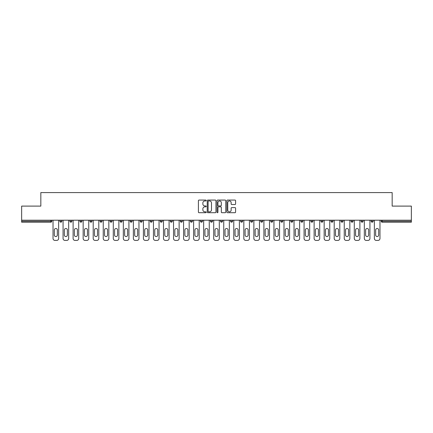 <?xml version="1.0" encoding="UTF-8"?>
<svg xmlns="http://www.w3.org/2000/svg" width="433" height="433" viewBox="0 0 433 433"><rect width="100%" height="100%" fill="white"/><g stroke="black" fill="none" stroke-linecap="round" stroke-linejoin="round"><path stroke-width="0.65" d="M206.2 200.517A0.444 0.444 0 0 0 205.756 200.073L199.045 200.073A0.633 0.633 0 0 0 198.411 200.706L198.411 212.078A0.633 0.633 0 0 0 199.045 212.711L205.756 212.711A0.444 0.444 0 0 0 206.2 212.267A0.444 0.444 0 0 0 205.756 211.829L204.89 211.829A2.024 2.024 0 0 1 202.866 209.805L202.866 208.858A2.024 2.024 0 0 1 204.89 206.839L205.756 206.839A0.444 0.444 0 0 0 206.2 206.395A0.444 0.444 0 0 0 205.756 205.951L204.89 205.951A2.024 2.024 0 0 1 202.866 203.932L202.866 202.98A2.024 2.024 0 0 1 204.89 200.961L205.756 200.961A0.444 0.444 0 0 0 206.2 200.517M234.967 204.528A0.633 0.633 0 0 0 235.595 203.9L235.595 200.706A0.633 0.633 0 0 0 234.967 200.073L227.509 200.073A0.633 0.633 0 0 0 226.876 200.706L226.876 212.078A0.633 0.633 0 0 0 227.509 212.711L234.967 212.711A0.633 0.633 0 0 0 235.595 212.078L235.595 208.224A0.633 0.633 0 0 0 234.967 207.596L231.774 207.596A0.633 0.633 0 0 0 231.141 208.224L231.141 210.135A1.689 1.689 0 0 1 229.452 211.829A1.689 1.689 0 0 1 227.763 210.135L227.763 202.649A1.689 1.689 0 0 1 229.452 200.961A1.689 1.689 0 0 1 231.141 202.649L231.141 203.9A0.633 0.633 0 0 0 231.774 204.528L234.967 204.528M21.65 220.202L21.65 206.103L40.832 206.103L40.832 192.588L392.168 192.588L392.168 206.103L411.35 206.103L411.35 220.202L21.65 220.202L21.65 221.231L50.813 221.231L50.813 220.202M215.948 200.706A0.633 0.633 0 0 0 215.315 200.073L207.862 200.073A0.633 0.633 0 0 0 207.228 200.706L207.228 212.078A0.633 0.633 0 0 0 207.862 212.711L215.315 212.711A0.633 0.633 0 0 0 215.948 212.078L215.948 200.706M217.685 200.073L225.138 200.073A0.633 0.633 0 0 1 225.772 200.706L225.772 212.078A0.633 0.633 0 0 1 225.138 212.711L221.95 212.711A0.633 0.633 0 0 1 221.317 212.078L221.317 207.467A0.633 0.633 0 0 0 220.684 206.839L218.568 206.839A0.633 0.633 0 0 0 217.94 207.467L217.94 212.267A0.444 0.444 0 0 1 217.496 212.711A0.444 0.444 0 0 1 217.052 212.267L217.052 200.706A0.633 0.633 0 0 1 217.685 200.073M51.776 220.202L51.776 221.231A0.963 0.963 0 0 1 50.813 222.199L21.65 222.199L21.65 221.231M411.35 220.202L411.35 222.199L382.187 222.199A0.963 0.963 0 0 1 381.224 221.231L381.224 220.202M59.884 221.231L61.816 221.231A0.963 0.963 0 0 1 60.853 222.199A0.963 0.963 0 0 0 61.816 221.231L61.816 220.202L61.816 221.231A0.963 0.963 0 0 1 60.853 222.199A0.963 0.963 0 0 1 59.884 221.231L59.884 220.202M50.813 222.199A0.963 0.963 0 0 0 51.776 221.231A0.963 0.963 0 0 1 50.813 222.199L50.813 221.231L51.776 221.231M69.929 220.202L69.929 221.231L69.929 220.202M71.862 220.202L71.862 221.231A0.963 0.963 0 0 1 70.893 222.199A0.963 0.963 0 0 1 69.929 221.231A0.963 0.963 0 0 0 70.893 222.199A0.963 0.963 0 0 0 71.862 221.231A0.963 0.963 0 0 1 70.893 222.199A0.963 0.963 0 0 1 69.929 221.231L71.862 221.231M81.902 220.202L81.902 221.231L79.97 221.231A0.963 0.963 0 0 0 80.933 222.199A0.963 0.963 0 0 1 79.97 221.231L79.97 220.202M90.01 220.202L90.01 221.231L90.01 220.202M91.942 220.202L91.942 221.231L91.942 220.202M100.055 221.231A0.963 0.963 0 0 0 101.019 222.199A0.963 0.963 0 0 0 101.982 221.231L101.982 220.202L101.982 221.231L100.055 221.231A0.963 0.963 0 0 0 101.019 222.199A0.963 0.963 0 0 1 100.055 221.231L100.055 220.202M112.028 220.202L112.028 221.231A0.963 0.963 0 0 1 111.059 222.199A0.963 0.963 0 0 1 110.096 221.231L110.096 220.202M122.068 220.202L122.068 221.231A0.963 0.963 0 0 1 121.105 222.199A0.963 0.963 0 0 1 120.136 221.231L120.136 220.202M132.108 220.202L132.108 221.231A0.963 0.963 0 0 1 131.145 222.199A0.963 0.963 0 0 1 130.181 221.231L130.181 220.202M142.154 220.202L142.154 221.231A0.963 0.963 0 0 1 141.185 222.199A0.963 0.963 0 0 1 140.222 221.231L140.222 220.202M150.262 220.202L150.262 221.231L150.262 220.202M152.194 220.202L152.194 221.231L152.194 220.202M162.234 220.202L162.234 221.231A0.963 0.963 0 0 1 161.271 222.199A0.963 0.963 0 0 1 160.302 221.231L160.302 220.202M170.348 220.202L170.348 221.231L170.348 220.202M172.28 220.202L172.28 221.231L172.28 220.202M182.32 220.202L182.32 221.231L180.388 221.231A0.963 0.963 0 0 0 181.351 222.199A0.963 0.963 0 0 1 180.388 221.231L180.388 220.202M191.397 222.199A0.963 0.963 0 0 0 192.36 221.231L192.36 220.202L192.36 221.231A0.963 0.963 0 0 1 191.397 222.199A0.963 0.963 0 0 1 190.428 221.231L190.428 220.202M202.4 220.202L202.4 221.231A0.963 0.963 0 0 1 201.437 222.199A0.963 0.963 0 0 1 200.474 221.231L200.474 220.202M210.514 220.202L210.514 221.231L210.514 220.202M212.446 220.202L212.446 221.231A0.963 0.963 0 0 1 211.477 222.199A0.963 0.963 0 0 1 210.514 221.231L212.446 221.231A0.963 0.963 0 0 1 211.477 222.199M222.486 220.202L222.486 221.231A0.963 0.963 0 0 1 221.523 222.199A0.963 0.963 0 0 1 220.554 221.231L220.554 220.202M230.6 221.231L232.526 221.231A0.963 0.963 0 0 1 231.563 222.199A0.963 0.963 0 0 0 232.526 221.231L232.526 220.202L232.526 221.231A0.963 0.963 0 0 1 231.563 222.199A0.963 0.963 0 0 1 230.6 221.231L230.6 220.202M242.572 220.202L242.572 221.231A0.963 0.963 0 0 1 241.603 222.199A0.963 0.963 0 0 1 240.64 221.231L240.64 220.202M250.68 220.202L250.68 221.231L250.68 220.202M252.612 220.202L252.612 221.231L252.612 220.202M260.72 220.202L260.72 221.231L260.72 220.202M262.652 220.202L262.652 221.231A0.963 0.963 0 0 1 261.689 222.199A0.963 0.963 0 0 1 260.72 221.231L262.652 221.231A0.963 0.963 0 0 1 261.689 222.199M270.766 220.202L270.766 221.231L270.766 220.202M272.698 220.202L272.698 221.231L272.698 220.202M280.806 220.202L280.806 221.231L280.806 220.202M282.738 220.202L282.738 221.231A0.963 0.963 0 0 1 281.769 222.199A0.963 0.963 0 0 1 280.806 221.231A0.963 0.963 0 0 0 281.769 222.199A0.963 0.963 0 0 0 282.738 221.231A0.963 0.963 0 0 1 281.769 222.199A0.963 0.963 0 0 1 280.806 221.231L282.738 221.231M292.778 220.202L292.778 221.231A0.963 0.963 0 0 1 291.815 222.199A0.963 0.963 0 0 1 290.846 221.231L290.846 220.202M302.819 220.202L302.819 221.231L300.892 221.231A0.963 0.963 0 0 0 301.855 222.199A0.963 0.963 0 0 1 300.892 221.231L300.892 220.202M312.864 220.202L312.864 221.231A0.963 0.963 0 0 1 311.895 222.199A0.963 0.963 0 0 1 310.932 221.231L310.932 220.202M320.972 220.202L320.972 221.231L320.972 220.202M322.904 220.202L322.904 221.231A0.963 0.963 0 0 1 321.941 222.199A0.963 0.963 0 0 1 320.972 221.231A0.963 0.963 0 0 0 321.941 222.199A0.963 0.963 0 0 1 320.972 221.231L322.904 221.231A0.963 0.963 0 0 1 321.941 222.199M332.945 220.202L332.945 221.231A0.963 0.963 0 0 1 331.981 222.199A0.963 0.963 0 0 1 331.018 221.231L331.018 220.202M342.99 220.202L342.99 221.231L341.058 221.231A0.963 0.963 0 0 0 342.021 222.199A0.963 0.963 0 0 1 341.058 221.231L341.058 220.202M353.03 220.202L353.03 221.231A0.963 0.963 0 0 1 352.067 222.199A0.963 0.963 0 0 1 351.098 221.231L351.098 220.202M363.07 220.202L363.07 221.231L361.138 221.231A0.963 0.963 0 0 0 362.107 222.199A0.963 0.963 0 0 1 361.138 221.231L361.138 220.202M373.116 220.202L373.116 221.231A0.963 0.963 0 0 1 372.147 222.199A0.963 0.963 0 0 1 371.184 221.231L371.184 220.202M81.902 221.231A0.963 0.963 0 0 1 80.933 222.199A0.963 0.963 0 0 0 81.902 221.231A0.963 0.963 0 0 1 80.933 222.199A0.963 0.963 0 0 1 79.97 221.231M90.979 222.199A0.963 0.963 0 0 1 90.01 221.231A0.963 0.963 0 0 0 90.979 222.199A0.963 0.963 0 0 0 91.942 221.231A0.963 0.963 0 0 1 90.979 222.199A0.963 0.963 0 0 1 90.01 221.231L91.942 221.231A0.963 0.963 0 0 1 90.979 222.199M151.231 222.199A0.963 0.963 0 0 1 150.262 221.231L152.194 221.231A0.963 0.963 0 0 1 151.231 222.199A0.963 0.963 0 0 0 152.194 221.231M171.311 222.199A0.963 0.963 0 0 1 170.348 221.231L172.28 221.231A0.963 0.963 0 0 1 171.311 222.199A0.963 0.963 0 0 0 172.28 221.231M181.351 222.199A0.963 0.963 0 0 0 182.32 221.231A0.963 0.963 0 0 1 181.351 222.199A0.963 0.963 0 0 1 180.388 221.231M251.649 222.199A0.963 0.963 0 0 1 250.68 221.231L252.612 221.231A0.963 0.963 0 0 1 251.649 222.199A0.963 0.963 0 0 0 252.612 221.231A0.963 0.963 0 0 1 251.649 222.199M271.729 222.199A0.963 0.963 0 0 1 270.766 221.231A0.963 0.963 0 0 0 271.729 222.199A0.963 0.963 0 0 0 272.698 221.231A0.963 0.963 0 0 1 271.729 222.199A0.963 0.963 0 0 1 270.766 221.231L272.698 221.231M301.855 222.199A0.963 0.963 0 0 0 302.819 221.231A0.963 0.963 0 0 1 301.855 222.199A0.963 0.963 0 0 1 300.892 221.231M342.021 222.199A0.963 0.963 0 0 0 342.99 221.231A0.963 0.963 0 0 1 342.021 222.199A0.963 0.963 0 0 1 341.058 221.231M363.07 221.231A0.963 0.963 0 0 1 362.107 222.199A0.963 0.963 0 0 0 363.07 221.231A0.963 0.963 0 0 1 362.107 222.199A0.963 0.963 0 0 1 361.138 221.231M382.187 220.202L382.187 222.199A0.963 0.963 0 0 1 381.224 221.231L411.35 221.231M208.554 200.961A0.444 0.444 0 0 0 208.111 201.405L208.111 211.385A0.444 0.444 0 0 0 208.554 211.829L209.469 211.829A2.024 2.024 0 0 0 211.493 209.805L211.493 202.98A2.024 2.024 0 0 0 209.469 200.961L208.554 200.961M221.317 202.682A1.689 1.689 0 0 0 219.628 200.993A1.689 1.689 0 0 0 217.94 202.682L217.94 205.318A0.633 0.633 0 0 0 218.568 205.951L220.684 205.951A0.633 0.633 0 0 0 221.317 205.318L221.317 202.682M58.634 220.202L58.634 238.48A1.932 1.932 0 0 1 56.701 240.412L54.964 240.412A1.932 1.932 0 0 1 53.032 238.48L53.032 220.202M54.32 230.02A1.51 1.51 0 0 1 55.83 228.505A1.51 1.51 0 0 1 57.345 230.02L57.345 235.038A1.51 1.51 0 0 1 55.83 236.553A1.51 1.51 0 0 1 54.32 235.038L54.32 230.02M68.674 220.202L68.674 238.48A1.932 1.932 0 0 1 66.742 240.412L65.004 240.412A1.932 1.932 0 0 1 63.072 238.48L63.072 220.202M64.36 230.02A1.51 1.51 0 0 1 65.87 228.505A1.51 1.51 0 0 1 67.386 230.02L67.386 235.038A1.51 1.51 0 0 1 65.87 236.553A1.51 1.51 0 0 1 64.36 235.038L64.36 230.02M78.714 220.202L78.714 238.48A1.932 1.932 0 0 1 76.782 240.412L75.044 240.412A1.932 1.932 0 0 1 73.112 238.48L73.112 220.202M74.4 230.02A1.51 1.51 0 0 1 75.916 228.505A1.51 1.51 0 0 1 77.426 230.02L77.426 235.038A1.51 1.51 0 0 1 75.916 236.553A1.51 1.51 0 0 1 74.4 235.038L74.4 230.02M88.754 220.202L88.754 238.48A1.932 1.932 0 0 1 86.827 240.412L85.09 240.412A1.932 1.932 0 0 1 83.158 238.48L83.158 220.202M84.446 230.02A1.51 1.51 0 0 1 85.956 228.505A1.51 1.51 0 0 1 87.471 230.02L87.471 235.038A1.51 1.51 0 0 1 85.956 236.553A1.51 1.51 0 0 1 84.446 235.038L84.446 230.02M98.8 220.202L98.8 238.48A1.932 1.932 0 0 1 96.868 240.412L95.13 240.412A1.932 1.932 0 0 1 93.198 238.48L93.198 220.202M94.486 230.02A1.51 1.51 0 0 1 95.996 228.505A1.51 1.51 0 0 1 97.512 230.02L97.512 235.038A1.51 1.51 0 0 1 95.996 236.553A1.51 1.51 0 0 1 94.486 235.038L94.486 230.02M108.84 220.202L108.84 238.48A1.932 1.932 0 0 1 106.908 240.412L105.17 240.412A1.932 1.932 0 0 1 103.238 238.48L103.238 220.202M104.526 230.02A1.51 1.51 0 0 1 106.042 228.505A1.51 1.51 0 0 1 107.552 230.02L107.552 235.038A1.51 1.51 0 0 1 106.042 236.553A1.51 1.51 0 0 1 104.526 235.038L104.526 230.02M118.88 220.202L118.88 238.48A1.932 1.932 0 0 1 116.953 240.412L115.21 240.412A1.932 1.932 0 0 1 113.284 238.48L113.284 220.202M114.566 230.02A1.51 1.51 0 0 1 116.082 228.505A1.51 1.51 0 0 1 117.592 230.02L117.592 235.038A1.51 1.51 0 0 1 116.082 236.553A1.51 1.51 0 0 1 114.566 235.038L114.566 230.02M128.926 220.202L128.926 238.48A1.932 1.932 0 0 1 126.993 240.412L125.256 240.412A1.932 1.932 0 0 1 123.324 238.48L123.324 220.202M124.612 230.02A1.51 1.51 0 0 1 126.122 228.505A1.51 1.51 0 0 1 127.638 230.02L127.638 235.038A1.51 1.51 0 0 1 126.122 236.553A1.51 1.51 0 0 1 124.612 235.038L124.612 230.02M138.966 220.202L138.966 238.48A1.932 1.932 0 0 1 137.034 240.412L135.296 240.412A1.932 1.932 0 0 1 133.364 238.48L133.364 220.202M134.652 230.02A1.51 1.51 0 0 1 136.168 228.505A1.51 1.51 0 0 1 137.678 230.02L137.678 235.038A1.51 1.51 0 0 1 136.168 236.553A1.51 1.51 0 0 1 134.652 235.038L134.652 230.02M149.006 220.202L149.006 238.48A1.932 1.932 0 0 1 147.074 240.412L145.336 240.412A1.932 1.932 0 0 1 143.41 238.48L143.41 220.202M144.692 230.02A1.51 1.51 0 0 1 146.208 228.505A1.51 1.51 0 0 1 147.718 230.02L147.718 235.038A1.51 1.51 0 0 1 146.208 236.553A1.51 1.51 0 0 1 144.692 235.038L144.692 230.02M159.052 220.202L159.052 238.48A1.932 1.932 0 0 1 157.119 240.412L155.382 240.412A1.932 1.932 0 0 1 153.45 238.48L153.45 220.202M154.738 230.02A1.51 1.51 0 0 1 156.248 228.505A1.51 1.51 0 0 1 157.764 230.02L157.764 235.038A1.51 1.51 0 0 1 156.248 236.553A1.51 1.51 0 0 1 154.738 235.038L154.738 230.02M169.092 220.202L169.092 238.48A1.932 1.932 0 0 1 167.16 240.412L165.422 240.412A1.932 1.932 0 0 1 163.49 238.48L163.49 220.202M164.778 230.02A1.51 1.51 0 0 1 166.288 228.505A1.51 1.51 0 0 1 167.804 230.02L167.804 235.038A1.51 1.51 0 0 1 166.288 236.553A1.51 1.51 0 0 1 164.778 235.038L164.778 230.02M179.132 220.202L179.132 238.48A1.932 1.932 0 0 1 177.2 240.412L175.462 240.412A1.932 1.932 0 0 1 173.53 238.48L173.53 220.202M174.818 230.02A1.51 1.51 0 0 1 176.334 228.505A1.51 1.51 0 0 1 177.844 230.02L177.844 235.038A1.51 1.51 0 0 1 176.334 236.553A1.51 1.51 0 0 1 174.818 235.038L174.818 230.02M189.172 220.202L189.172 238.48A1.932 1.932 0 0 1 187.245 240.412L185.508 240.412A1.932 1.932 0 0 1 183.576 238.48L183.576 220.202M184.864 230.02A1.51 1.51 0 0 1 186.374 228.505A1.51 1.51 0 0 1 187.89 230.02L187.89 235.038A1.51 1.51 0 0 1 186.374 236.553A1.51 1.51 0 0 1 184.864 235.038L184.864 230.02M199.218 220.202L199.218 238.48A1.932 1.932 0 0 1 197.286 240.412L195.548 240.412A1.932 1.932 0 0 1 193.616 238.48L193.616 220.202M194.904 230.02A1.51 1.51 0 0 1 196.414 228.505A1.51 1.51 0 0 1 197.93 230.02L197.93 235.038A1.51 1.51 0 0 1 196.414 236.553A1.51 1.51 0 0 1 194.904 235.038L194.904 230.02M209.258 220.202L209.258 238.48A1.932 1.932 0 0 1 207.326 240.412L205.588 240.412A1.932 1.932 0 0 1 203.656 238.48L203.656 220.202M204.944 230.02A1.51 1.51 0 0 1 206.46 228.505A1.51 1.51 0 0 1 207.97 230.02L207.97 235.038A1.51 1.51 0 0 1 206.46 236.553A1.51 1.51 0 0 1 204.944 235.038L204.944 230.02M219.298 220.202L219.298 238.48A1.932 1.932 0 0 1 217.371 240.412L215.629 240.412A1.932 1.932 0 0 1 213.702 238.48L213.702 220.202M214.99 230.02A1.51 1.51 0 0 1 216.5 228.505A1.51 1.51 0 0 1 218.01 230.02L218.01 235.038A1.51 1.51 0 0 1 216.5 236.553A1.51 1.51 0 0 1 214.99 235.038L214.99 230.02M229.344 220.202L229.344 238.48A1.932 1.932 0 0 1 227.412 240.412L225.674 240.412A1.932 1.932 0 0 1 223.742 238.48L223.742 220.202M225.03 230.02A1.51 1.51 0 0 1 226.54 228.505A1.51 1.51 0 0 1 228.056 230.02L228.056 235.038A1.51 1.51 0 0 1 226.54 236.553A1.51 1.51 0 0 1 225.03 235.038L225.03 230.02M239.384 220.202L239.384 238.48A1.932 1.932 0 0 1 237.452 240.412L235.714 240.412A1.932 1.932 0 0 1 233.782 238.48L233.782 220.202M235.07 230.02A1.51 1.51 0 0 1 236.586 228.505A1.51 1.51 0 0 1 238.096 230.02L238.096 235.038A1.51 1.51 0 0 1 236.586 236.553A1.51 1.51 0 0 1 235.07 235.038L235.07 230.02M249.424 220.202L249.424 238.48A1.932 1.932 0 0 1 247.492 240.412L245.755 240.412A1.932 1.932 0 0 1 243.828 238.48L243.828 220.202M245.11 230.02A1.51 1.51 0 0 1 246.626 228.505A1.51 1.51 0 0 1 248.136 230.02L248.136 235.038A1.51 1.51 0 0 1 246.626 236.553A1.51 1.51 0 0 1 245.11 235.038L245.11 230.02M259.47 220.202L259.47 238.48A1.932 1.932 0 0 1 257.538 240.412L255.8 240.412A1.932 1.932 0 0 1 253.868 238.48L253.868 220.202M255.156 230.02A1.51 1.51 0 0 1 256.666 228.505A1.51 1.51 0 0 1 258.182 230.02L258.182 235.038A1.51 1.51 0 0 1 256.666 236.553A1.51 1.51 0 0 1 255.156 235.038L255.156 230.02M269.51 220.202L269.51 238.48A1.932 1.932 0 0 1 267.578 240.412L265.84 240.412A1.932 1.932 0 0 1 263.908 238.48L263.908 220.202M265.196 230.02A1.51 1.51 0 0 1 266.712 228.505A1.51 1.51 0 0 1 268.222 230.02L268.222 235.038A1.51 1.51 0 0 1 266.712 236.553A1.51 1.51 0 0 1 265.196 235.038L265.196 230.02M279.55 220.202L279.55 238.48A1.932 1.932 0 0 1 277.618 240.412L275.881 240.412A1.932 1.932 0 0 1 273.948 238.48L273.948 220.202M275.236 230.02A1.51 1.51 0 0 1 276.752 228.505A1.51 1.51 0 0 1 278.262 230.02L278.262 235.038A1.51 1.51 0 0 1 276.752 236.553A1.51 1.51 0 0 1 275.236 235.038L275.236 230.02M289.59 220.202L289.59 238.48A1.932 1.932 0 0 1 287.664 240.412L285.926 240.412A1.932 1.932 0 0 1 283.994 238.48L283.994 220.202M285.282 230.02A1.51 1.51 0 0 1 286.792 228.505A1.51 1.51 0 0 1 288.308 230.02L288.308 235.038A1.51 1.51 0 0 1 286.792 236.553A1.51 1.51 0 0 1 285.282 235.038L285.282 230.02M299.636 220.202L299.636 238.48A1.932 1.932 0 0 1 297.704 240.412L295.966 240.412A1.932 1.932 0 0 1 294.034 238.48L294.034 220.202M295.322 230.02A1.51 1.51 0 0 1 296.832 228.505A1.51 1.51 0 0 1 298.348 230.02L298.348 235.038A1.51 1.51 0 0 1 296.832 236.553A1.51 1.51 0 0 1 295.322 235.038L295.322 230.02M309.676 220.202L309.676 238.48A1.932 1.932 0 0 1 307.744 240.412L306.007 240.412A1.932 1.932 0 0 1 304.074 238.48L304.074 220.202M305.362 230.02A1.51 1.51 0 0 1 306.878 228.505A1.51 1.51 0 0 1 308.388 230.02L308.388 235.038A1.51 1.51 0 0 1 306.878 236.553A1.51 1.51 0 0 1 305.362 235.038L305.362 230.02M319.716 220.202L319.716 238.48A1.932 1.932 0 0 1 317.79 240.412L316.047 240.412A1.932 1.932 0 0 1 314.12 238.48L314.12 220.202M315.408 230.02A1.51 1.51 0 0 1 316.918 228.505A1.51 1.51 0 0 1 318.434 230.02L318.434 235.038A1.51 1.51 0 0 1 316.918 236.553A1.51 1.51 0 0 1 315.408 235.038L315.408 230.02M329.762 220.202L329.762 238.48A1.932 1.932 0 0 1 327.83 240.412L326.092 240.412A1.932 1.932 0 0 1 324.16 238.48L324.16 220.202M325.448 230.02A1.51 1.51 0 0 1 326.958 228.505A1.51 1.51 0 0 1 328.474 230.02L328.474 235.038A1.51 1.51 0 0 1 326.958 236.553A1.51 1.51 0 0 1 325.448 235.038L325.448 230.02M339.802 220.202L339.802 238.48A1.932 1.932 0 0 1 337.87 240.412L336.132 240.412A1.932 1.932 0 0 1 334.2 238.48L334.2 220.202M335.488 230.02A1.51 1.51 0 0 1 337.004 228.505A1.51 1.51 0 0 1 338.514 230.02L338.514 235.038A1.51 1.51 0 0 1 337.004 236.553A1.51 1.51 0 0 1 335.488 235.038L335.488 230.02M349.842 220.202L349.842 238.48A1.932 1.932 0 0 1 347.91 240.412L346.173 240.412A1.932 1.932 0 0 1 344.246 238.48L344.246 220.202M345.529 230.02A1.51 1.51 0 0 1 347.044 228.505A1.51 1.51 0 0 1 348.554 230.02L348.554 235.038A1.51 1.51 0 0 1 347.044 236.553A1.51 1.51 0 0 1 345.529 235.038L345.529 230.02M359.888 220.202L359.888 238.48A1.932 1.932 0 0 1 357.956 240.412L356.218 240.412A1.932 1.932 0 0 1 354.286 238.48L354.286 220.202M355.574 230.02A1.51 1.51 0 0 1 357.084 228.505A1.51 1.51 0 0 1 358.6 230.02L358.6 235.038A1.51 1.51 0 0 1 357.084 236.553A1.51 1.51 0 0 1 355.574 235.038L355.574 230.02M369.928 220.202L369.928 238.48A1.932 1.932 0 0 1 367.996 240.412L366.258 240.412A1.932 1.932 0 0 1 364.326 238.48L364.326 220.202M365.614 230.02A1.51 1.51 0 0 1 367.13 228.505A1.51 1.51 0 0 1 368.64 230.02L368.64 235.038A1.51 1.51 0 0 1 367.13 236.553A1.51 1.51 0 0 1 365.614 235.038L365.614 230.02M379.968 220.202L379.968 238.48A1.932 1.932 0 0 1 378.036 240.412L376.299 240.412A1.932 1.932 0 0 1 374.366 238.48L374.366 220.202M375.655 230.02A1.51 1.51 0 0 1 377.17 228.505A1.51 1.51 0 0 1 378.68 230.02L378.68 235.038A1.51 1.51 0 0 1 377.17 236.553A1.51 1.51 0 0 1 375.655 235.038L375.655 230.02M101.019 222.199A0.963 0.963 0 0 0 101.982 221.231M111.059 222.199A0.963 0.963 0 0 0 112.028 221.231L110.096 221.231M121.105 222.199A0.963 0.963 0 0 0 122.068 221.231L120.136 221.231M131.145 222.199A0.963 0.963 0 0 0 132.108 221.231L130.181 221.231M141.185 222.199A0.963 0.963 0 0 0 142.154 221.231L140.222 221.231M161.271 222.199A0.963 0.963 0 0 0 162.234 221.231L160.302 221.231M192.36 221.231L190.428 221.231M201.437 222.199A0.963 0.963 0 0 0 202.4 221.231L200.474 221.231M221.523 222.199A0.963 0.963 0 0 0 222.486 221.231L220.554 221.231M241.603 222.199A0.963 0.963 0 0 0 242.572 221.231L240.64 221.231M291.815 222.199A0.963 0.963 0 0 0 292.778 221.231L290.846 221.231M311.895 222.199A0.963 0.963 0 0 0 312.864 221.231L310.932 221.231M331.981 222.199A0.963 0.963 0 0 0 332.945 221.231L331.018 221.231M352.067 222.199A0.963 0.963 0 0 0 353.03 221.231L351.098 221.231M372.147 222.199A0.963 0.963 0 0 0 373.116 221.231L371.184 221.231M382.187 222.199A0.963 0.963 0 0 1 381.224 221.231"/></g></svg>
